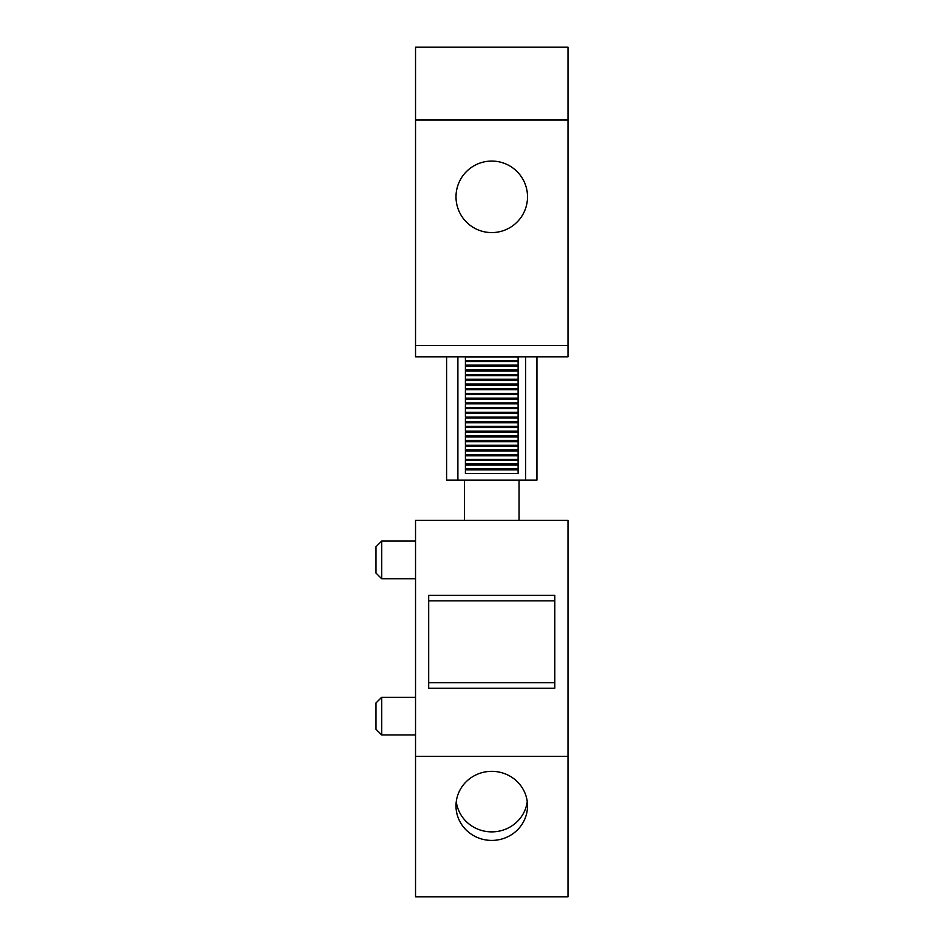 <?xml version="1.0" encoding="UTF-8"?>
<svg xmlns="http://www.w3.org/2000/svg" width="944" height="944" viewBox="0 0 944 944"><rect width="100%" height="100%" fill="white"/><g stroke="black" fill="none" stroke-linecap="round" stroke-linejoin="round"><path stroke-width="1.42" d="M567.993 756.392L567.993 896.8L415.537 896.8L415.537 520.368L567.993 520.368L567.993 756.392L415.537 756.392M527.248 801.609A35.766 34.539 0 0 1 474.62 827.652A35.766 34.539 0 0 1 456.271 801.609M508.91 775.567A35.766 34.539 0 0 1 527.519 805.881A35.766 34.539 0 0 1 474.62 836.195A35.766 34.539 0 0 1 455.999 805.881A35.766 34.539 0 0 1 508.91 775.567M428.706 682.701L554.812 682.701M428.706 688.211L554.812 688.211L554.812 595.334L428.706 595.334L428.706 688.211M428.706 600.832L554.812 600.832M415.537 734.939L381.659 734.939L381.659 697.297L415.537 697.297M381.659 734.939L376.007 729.287L376.007 702.938L381.659 697.297M415.537 578.719L381.659 578.719L381.659 541.077L415.537 541.077M381.659 578.719L376.007 573.067L376.007 546.718L381.659 541.077M518.114 356.95L465.416 356.95L465.416 360.596L518.114 360.596L518.114 356.808M518.114 365.139L518.114 361.505L465.416 361.505L465.416 374.709L518.114 374.709L518.114 365.139L465.416 365.139M518.114 379.252L518.114 375.618L465.416 375.618L465.416 388.822L518.114 388.822L518.114 379.252L465.416 379.252M518.114 393.377L518.114 389.73L465.416 389.73L465.416 402.935L518.114 402.935L518.114 393.377L465.416 393.377M518.114 407.489L518.114 403.855L465.416 403.855L465.416 417.059L518.114 417.059L518.114 407.489L465.416 407.489M518.114 421.602L518.114 417.968L465.416 417.968L465.416 431.172L518.114 431.172L518.114 421.602L465.416 421.602M518.114 435.715L518.114 432.081L465.416 432.081L465.416 445.285L518.114 445.285L518.114 435.715L465.416 435.715M518.114 449.84L518.114 446.205L465.416 446.205L465.416 459.409L518.114 459.409L518.114 449.84L465.416 449.84M536.935 356.808L536.935 480.095L446.595 480.095L446.595 356.808M457.887 356.808L457.887 480.095M525.643 356.808L525.643 480.095M415.537 47.2L567.993 47.2L567.993 120.041L415.537 120.041L415.537 47.2M508.91 165.448A35.766 35.766 0 0 1 523.141 213.969A35.766 35.766 0 0 1 474.62 228.212A35.766 35.766 0 0 1 460.377 179.69A35.766 35.766 0 0 1 508.91 165.448M415.537 345.516L567.993 345.516L567.993 356.808L415.537 356.808L415.537 120.041M567.993 345.516L567.993 120.041M518.114 463.952L518.114 460.318L465.416 460.318L465.416 473.522L518.114 473.522L518.114 463.952L465.416 463.952M519.058 480.095L519.058 520.368M464.472 480.095L464.472 520.368M518.114 366.284L465.416 366.284M518.114 369.918L465.416 369.918M518.114 371.075L465.416 371.075M518.114 380.408L465.416 380.408M518.114 384.043L465.416 384.043M518.114 385.187L465.416 385.187M518.114 394.521L465.416 394.521M518.114 398.156L465.416 398.156M518.114 399.3L465.416 399.3M518.114 408.634L465.416 408.634M518.114 412.268L465.416 412.268M518.114 413.425L465.416 413.425M518.114 422.747L465.416 422.747M518.114 426.393L465.416 426.393M518.114 427.538L465.416 427.538M518.114 436.871L465.416 436.871M518.114 440.506L465.416 440.506M518.114 441.65L465.416 441.65M518.114 450.984L465.416 450.984M518.114 454.619L465.416 454.619M518.114 455.763L465.416 455.763M518.114 465.097L465.416 465.097M518.114 468.731L465.416 468.731M518.114 469.888L465.416 469.888"/></g></svg>
